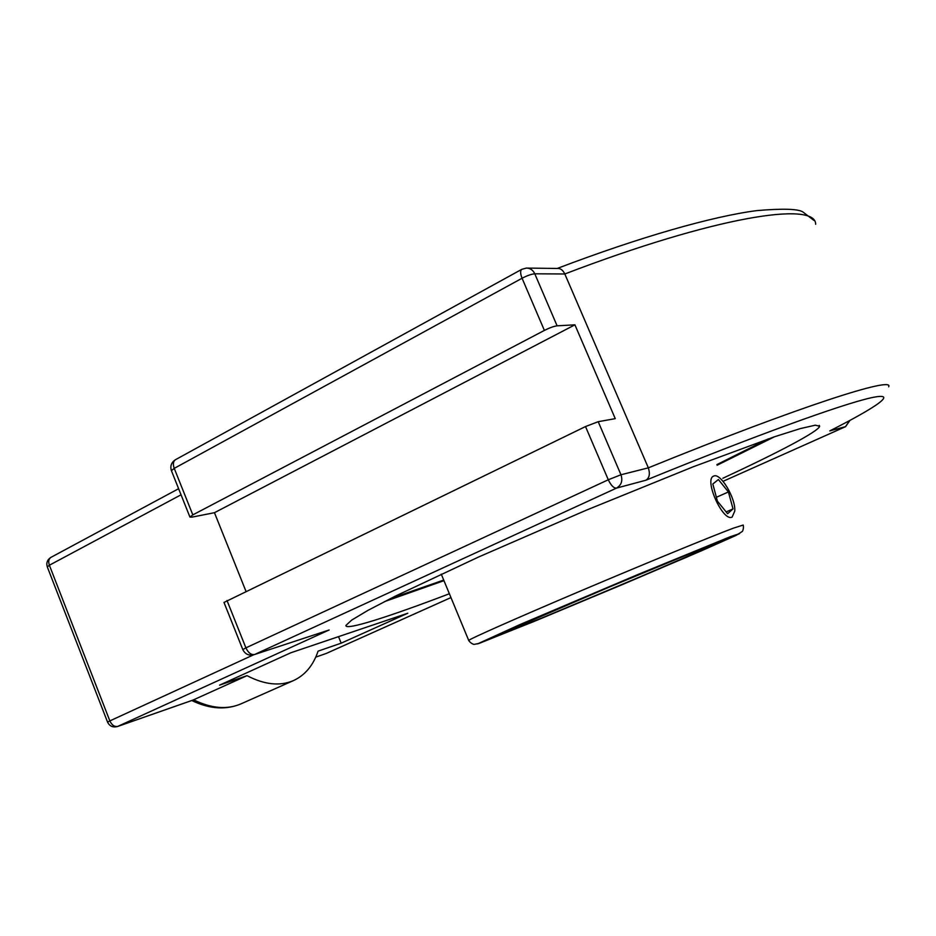 <?xml version="1.0" encoding="UTF-8"?>
<svg xmlns="http://www.w3.org/2000/svg" width="936" height="936" viewBox="0 0 936 936"><rect width="100%" height="100%" fill="white"/><g stroke="black" fill="none" stroke-linecap="round" stroke-linejoin="round"><path stroke-width="1.4" d="M717.152 465.215L774.505 436.761M384.485 601.626L443.956 580.671M449.374 593.752C388.955 616.765 344.986 630.876 345.934 625.435L351.69 620.077L368.105 610.284L395.284 596.162L478.542 557.025L586.24 510.214L693.19 466.795L774.435 436.784L800.315 428.594L815.326 425.178L819.655 426.301C818.263 431.578 778.144 452.568 722.838 478.273M390.16 598.736L443.711 580.063M716.894 464.607L768.374 438.855M191.775 700.526C209.594 709.078 226.009 710.19 241.02 703.849C227.109 709.862 211.325 708.529 193.682 699.835L117.842 726.371C114.543 727.026 111.887 725.213 109.851 720.907L107.57 722.136C109.617 726.219 112.928 727.682 117.48 726.523L329.121 629.986L254.615 654.498C251.164 655.06 248.262 652.837 245.899 647.852L242.81 649.607M557.107 325.833L574.915 324.827L214.461 512.694L192.009 517.128L189.926 517.058L192.816 514.882L544.389 330.42C549.678 327.775 553.913 326.243 557.107 325.833L534.795 273.803C532.982 270.036 530.174 268.129 526.371 268.082L521.808 269.322C520.159 270.633 520.24 273.604 522.066 278.249C527.307 275.535 531.554 274.061 534.795 273.803L564.817 273.979L648.344 467.848C650.263 473.838 649.432 477.968 645.852 480.238C756.206 435.181 842.049 404.223 870.843 397.847C899.636 391.505 877.874 406.505 829.787 430.899L845.653 426.605M830.407 430.607L829.787 430.899M574.915 324.827L615.256 418.649L598.209 421.691L585.515 426.559L223.985 602.445M247.022 675.663C264.525 684.766 280.028 686.392 293.553 680.554C305.101 675.172 313.267 665.379 318.065 651.152L341.172 643.172L407.815 613.22L290.78 652.79L219.562 685.152L247.022 675.663L192.945 700.093M815.665 224.266C815.888 200.912 715.619 216.274 564.817 273.979C562.981 270.247 560.664 268.41 557.856 268.468L527.202 268.094M245.969 591.306L214.461 512.694M341.172 643.172L338.528 636.655M734.772 511.068L732.127 517.082C723.001 522.323 703.603 479.279 713.642 476.12C720.205 472.165 735.743 497.94 734.772 511.068M717.421 501.205L712.822 484.017L718.392 479.536L728.419 491.962L733.028 508.915L727.6 513.688L717.421 501.205M733.028 508.915L726.16 511.91M728.419 491.962L716.368 497.285M192.816 514.882L174.236 468.363C172.786 464.186 173.183 461.308 175.453 459.716C171.358 462.396 170.013 466.058 171.417 470.691L174.236 468.363L522.066 278.249L544.389 330.42M171.464 470.796L189.926 517.058M47.303 566.912L49.374 565.227C48.157 561.518 48.684 558.897 50.953 557.353C47.327 559.681 46.11 562.84 47.28 566.853L107.57 722.136M326.582 653.305L325.541 653.702M253.328 654.931L109.851 720.907L49.374 565.227L181.046 494.793M849.607 420.627L845.465 426.699L723.984 480.905L845.559 426.664L849.9 420.475M585.515 426.559L608.283 479.77C610.997 485.433 613.735 488.218 616.485 488.112C621.41 485.164 622.896 480.718 620.966 474.763L608.283 479.77L245.899 647.852L227.003 600.514M888.673 386.79C894.687 375.956 799.8 406.224 648.344 467.848L620.966 474.763L598.209 421.691M329.121 629.986L254.615 654.498L616.485 488.112L645.852 480.238M450.965 597.566L326.243 653.457L315.748 657.13L326.418 653.387L450.965 597.577M441.242 574.107L468.702 640.423C469.954 642.353 471.685 643.687 473.909 644.413L478.94 643.477L536.89 620.275L622.358 584.59L701.52 550.766L736.105 535.38L742.412 531.391C743.395 529.425 743.664 527.307 743.207 525.038L733.403 528.161C711.079 536.515 643.991 564.057 579.934 591.248C515.783 618.462 469.673 638.949 468.702 640.423L468.76 640.575M730.361 536.691L739.534 533.637L685.866 557.54L532.49 622.089L477.559 643.898L519.901 624.593L638.516 574.259L730.361 536.691M712.752 544.214L580.016 599.169L495.67 636.281L542.435 617.725L632.56 580.063L707.347 547.829L721.2 541.347L712.752 544.214M819.655 426.301L819.234 425.377M223.973 602.386L242.798 649.572C245.15 654.229 248.906 655.949 254.042 654.72M193.331 699.976L117.48 726.523M178.612 488.709L50.953 557.353M521.808 269.322L175.453 459.716M557.236 268.456C640.247 236.843 713.057 216.204 757.06 210.577C782.905 208.412 798.186 208.88 802.889 211.957L813.934 220.416M241.02 703.849L293.553 680.554M496.794 635.45L634.257 576.33L720.439 541.429"/></g></svg>
